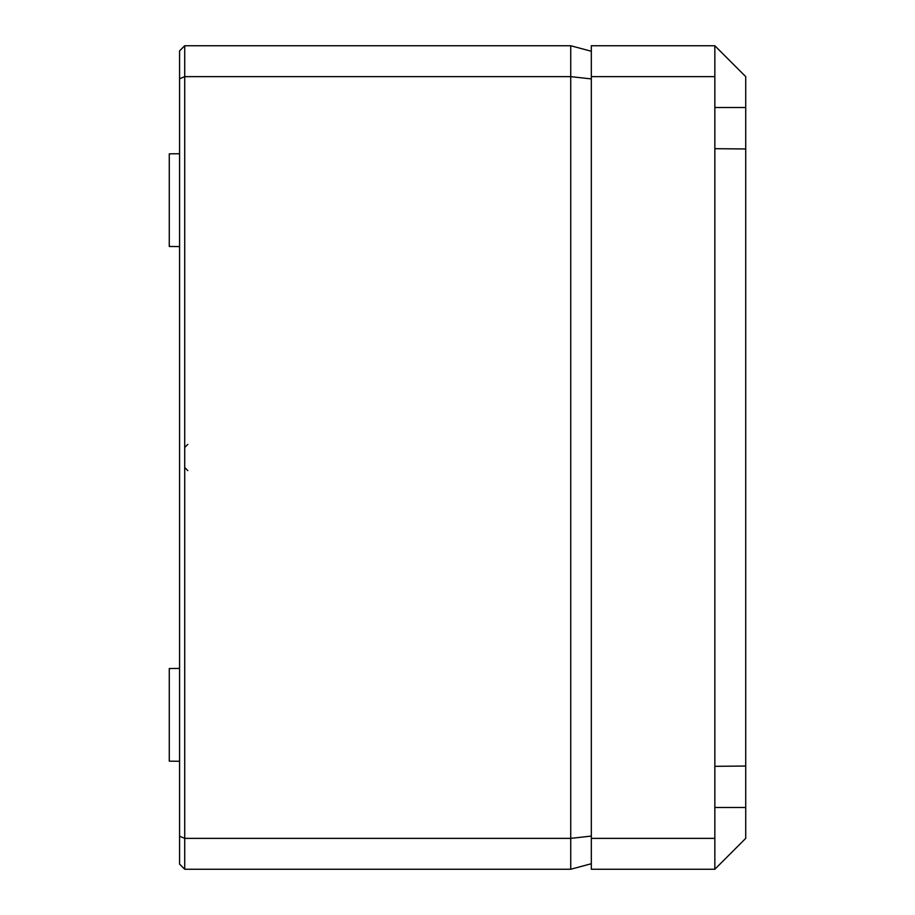 <?xml version="1.0" encoding="UTF-8"?>
<svg xmlns="http://www.w3.org/2000/svg" width="915" height="915" viewBox="0 0 915 915"><rect width="100%" height="100%" fill="white"/><g stroke="black" fill="none" stroke-linecap="round" stroke-linejoin="round"><path stroke-width="1.37" d="M184.716 869.25L184.716 838.369L570.731 838.369L570.731 869.25L184.716 869.25L179.569 864.103L179.569 50.897L184.716 45.75L570.731 45.75L591.319 51.263M179.569 761.257L169.275 761.166L169.275 668.522L179.569 668.43M179.569 246.57L169.275 246.478L169.275 153.834L179.569 153.743M591.319 262.308L591.319 258.339M179.569 836.241L184.716 838.369L184.716 76.631L570.731 76.631L570.731 45.75M591.319 836.081L570.731 838.369L570.731 76.631L591.319 78.919M179.569 78.759L184.716 76.631L184.716 45.75M570.731 869.25L591.319 863.737M714.844 869.25L591.319 869.25L591.319 45.75L714.844 45.75L714.844 869.25L745.725 838.369L745.725 766.038L714.844 766.312M591.319 838.369L714.844 838.369M591.319 76.631L714.844 76.631M745.725 766.038L745.725 148.962L714.844 148.688M745.725 148.962L745.725 107.513L714.844 107.513M714.844 45.75L745.725 76.631L745.725 107.513M745.725 807.488L714.844 807.488M187.804 470.619L184.716 467.531M187.804 444.381L184.716 447.469"/></g></svg>
